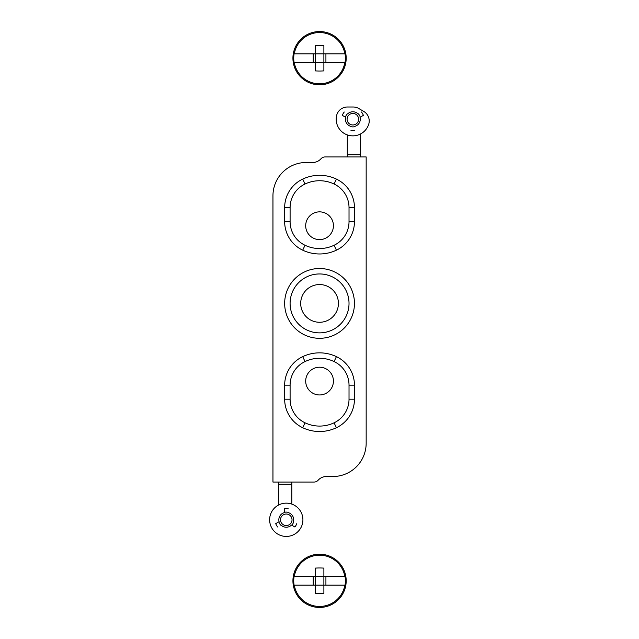 <?xml version="1.0" encoding="UTF-8"?>
<svg xmlns="http://www.w3.org/2000/svg" width="639" height="639" viewBox="0 0 639 639"><rect width="100%" height="100%" fill="white"/><g stroke="black" fill="none" stroke-linecap="round" stroke-linejoin="round"><path stroke-width="0.96" d="M336.418 427.723A31.567 31.567 0 0 0 354.453 399.199L354.453 385.165A31.567 31.567 0 0 0 336.418 356.642A39.338 39.338 0 0 0 302.702 356.642A31.567 31.567 0 0 0 284.659 385.165L284.659 399.199A31.567 31.567 0 0 0 302.702 427.723A39.338 39.338 0 0 0 336.418 427.723L334.085 422.81A33.899 33.899 0 0 1 305.027 422.81A26.135 26.135 0 0 1 290.098 399.199L290.098 385.165A26.135 26.135 0 0 1 305.027 361.554A33.899 33.899 0 0 1 334.085 361.554A26.135 26.135 0 0 1 349.022 385.165L349.022 399.199A26.135 26.135 0 0 1 334.085 422.81M336.418 250.176A31.567 31.567 0 0 0 354.453 221.653L354.453 207.619A31.567 31.567 0 0 0 336.418 179.096A39.338 39.338 0 0 0 302.702 179.096A31.567 31.567 0 0 0 284.659 207.619L284.659 221.653A31.567 31.567 0 0 0 302.702 250.176A39.338 39.338 0 0 0 336.418 250.176L334.085 245.264A33.899 33.899 0 0 1 305.027 245.264A26.135 26.135 0 0 1 290.098 221.653L290.098 207.619A26.135 26.135 0 0 1 305.027 184.008A33.899 33.899 0 0 1 334.085 184.008A26.135 26.135 0 0 1 349.022 207.619L349.022 221.653A26.135 26.135 0 0 1 334.085 245.264M360.612 156.938L325.107 156.938A5.551 5.551 0 0 0 320.97 158.784A11.095 11.095 0 0 1 312.703 162.482L306.241 162.482A33.292 33.292 0 0 0 272.957 195.774L272.957 482.062L314.013 482.062A5.551 5.551 0 0 0 318.142 480.216A11.095 11.095 0 0 1 326.417 476.518L332.871 476.518A33.292 33.292 0 0 0 366.163 443.226L366.163 156.938L360.612 156.938L360.612 133.926M284.659 303.413A34.897 34.897 0 0 0 337.009 333.63A34.897 34.897 0 0 0 337.009 273.188A34.897 34.897 0 0 0 284.659 303.413M305.69 381.084A13.874 13.874 0 0 0 319.556 394.958A13.874 13.874 0 0 0 333.43 381.084A13.874 13.874 0 0 0 319.556 367.217A13.874 13.874 0 0 0 305.69 381.084M305.69 225.735A13.874 13.874 0 0 0 319.556 239.609A13.874 13.874 0 0 0 333.43 225.735A13.874 13.874 0 0 0 319.556 211.86A13.874 13.874 0 0 0 305.69 225.735M344.261 112.009A11.206 11.206 0 0 0 342.32 115.371L345.435 117.169A7.684 7.684 0 0 1 347.384 113.806L347.6 113.942A7.436 7.436 0 0 1 358.096 113.942L358.319 113.806A7.684 7.684 0 0 1 360.26 117.169L363.375 115.371A11.206 11.206 0 0 0 361.434 112.009M363.375 115.371L360.037 117.304A7.436 7.436 0 0 1 354.789 126.386L354.789 126.642A7.684 7.684 0 0 1 350.907 126.642L350.907 126.386A7.436 7.436 0 0 1 345.659 117.304L342.32 115.371M354.789 130.244A11.206 11.206 0 0 1 350.907 130.244M353.183 107.001L347.408 107.001A11.095 11.095 0 0 0 336.593 115.611A16.646 16.646 0 0 0 348.846 135.364A16.646 16.646 0 0 0 368.903 123.615A11.095 11.095 0 0 0 363.719 111.402L358.783 108.518A11.095 11.095 0 0 0 353.183 107.001M288.213 508.756A11.206 11.206 0 0 0 284.323 508.756L284.323 512.358A7.684 7.684 0 0 1 288.213 512.358L288.213 512.614A7.436 7.436 0 0 1 293.453 521.696L293.676 521.831A7.684 7.684 0 0 1 291.735 525.194L294.859 526.991A11.206 11.206 0 0 0 296.8 523.629M279.083 521.696L275.736 523.629L279.083 521.696A7.436 7.436 0 0 1 284.323 512.614L284.323 508.756M294.859 526.991L291.512 525.058A7.436 7.436 0 0 1 281.024 525.058L280.801 525.194A7.684 7.684 0 0 1 278.86 521.831M277.677 526.991A11.206 11.206 0 0 1 275.736 523.629M302.91 519.795A16.646 16.646 0 0 1 277.949 534.204A16.646 16.646 0 0 1 277.949 505.377A16.646 16.646 0 0 1 302.91 519.795M278.5 505.074L278.5 482.062M291.815 504.099L291.815 482.062M278.5 484.282L291.815 484.282M347.296 156.938L347.296 134.901M347.296 154.718L360.612 154.718M290.098 303.413A29.458 29.458 0 0 1 319.556 273.947A29.458 29.458 0 0 1 349.022 303.413A29.458 29.458 0 0 1 319.556 332.871A29.458 29.458 0 0 1 290.098 303.413M300.697 303.413A18.866 18.866 0 0 0 319.556 322.272A18.866 18.866 0 0 0 338.422 303.413A18.866 18.866 0 0 0 319.556 284.547A18.866 18.866 0 0 0 300.697 303.413M345.028 62.502L345.028 62.502A25.832 25.832 0 0 0 345.028 53.852L323.885 53.852L323.885 45.465A46.791 31.615 180 0 0 315.235 45.465L315.235 53.852L294.092 53.852A25.832 25.832 0 0 0 294.092 62.502L294.092 62.502M325.922 53.852L325.922 62.502L323.885 62.502L344.844 62.502A25.656 25.656 0 0 1 294.275 62.502L315.235 62.502L315.235 53.852L325.922 53.852M313.198 62.502L313.198 53.852M294.092 53.852L294.275 53.852A25.656 25.656 0 0 1 344.844 53.852L345.028 53.852M323.885 70.889L323.885 62.502L315.235 62.502L315.235 70.889A46.791 31.615 0 0 0 323.885 70.889M292.926 58.181A26.63 26.63 0 0 1 332.871 35.113A26.63 26.63 0 0 1 332.871 81.241A26.63 26.63 0 0 1 292.926 58.181M323.885 62.502L323.885 53.852M345.028 585.148L345.028 585.148A25.832 25.832 0 0 0 345.028 576.498L323.885 576.498L323.885 568.111A46.791 31.615 180 0 0 315.235 568.111L315.235 576.498L294.092 576.498A25.832 25.832 0 0 0 294.092 585.148L294.092 585.148M325.922 576.498L325.922 585.148L323.885 585.148L344.844 585.148A25.656 25.656 0 0 1 294.275 585.148L315.235 585.148L315.235 576.498L325.922 576.498M313.198 585.148L313.198 576.498M294.092 576.498L294.275 576.498A25.656 25.656 0 0 1 344.844 576.498L345.028 576.498M323.885 593.535L323.885 585.148L315.235 585.148L315.235 593.535A46.791 31.615 0 0 0 323.885 593.535M292.926 580.819A26.63 26.63 0 0 1 332.871 557.759A26.63 26.63 0 0 1 332.871 603.887A26.63 26.63 0 0 1 292.926 580.819M323.885 585.148L323.885 576.498M280.505 519.795A5.759 5.759 0 0 0 289.147 524.779A5.759 5.759 0 0 0 289.147 514.802A5.759 5.759 0 0 0 280.505 519.795M347.089 119.205A5.759 5.759 0 0 0 355.731 124.198A5.759 5.759 0 0 0 355.731 114.221A5.759 5.759 0 0 0 347.089 119.205M334.085 184.008L336.418 179.096M305.027 184.008L302.702 179.096M290.098 207.619L284.659 207.619M290.098 221.653L284.659 221.653M354.453 207.619L349.022 207.619M354.453 221.653L349.022 221.653M305.027 245.264L302.702 250.176M302.702 427.723L305.027 422.81M290.098 399.199L284.659 399.199M290.098 385.165L284.659 385.165M305.027 361.554L302.702 356.642M334.085 361.554L336.418 356.642M354.453 385.165L349.022 385.165M354.453 399.199L349.022 399.199"/></g></svg>
